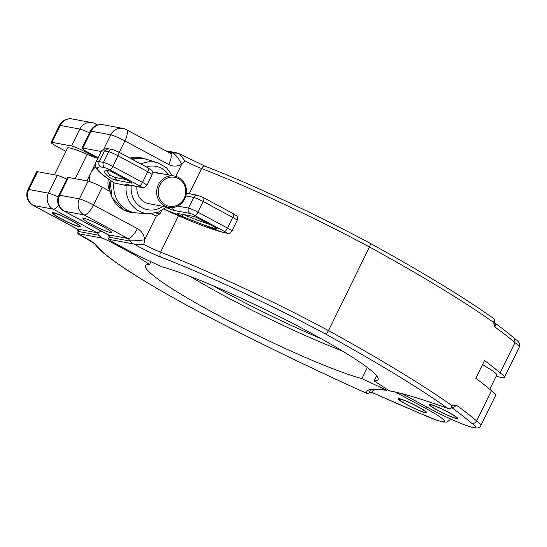 <?xml version="1.0" encoding="UTF-8"?>
<svg xmlns="http://www.w3.org/2000/svg" width="547" height="547" viewBox="0 0 547 547"><rect width="100%" height="100%" fill="white"/><g stroke="black" fill="none" stroke-linecap="round" stroke-linejoin="round"><path stroke-width="0.82" d="M194.554 309.499C140.777 280.379 102.371 255.764 94.72 243.688L78.46 234.095A23.904 2.448 26.1 0 1 96.34 245.111A185.276 18.967 -153.9 0 0 194.684 309.54A334.696 34.27 -153.9 0 0 366.21 393.102L366.552 393.279C308.747 367.242 251.415 339.311 194.554 309.499L194.684 309.54M77.804 232.783L78.077 230.93A11.952 1.34 -6.5 0 0 78.843 231.299L77.804 232.783L77.886 233.576A11.952 1.224 -153.9 0 0 78.46 234.095M388.001 389.806L386.38 390.189A301.821 30.899 26.1 0 0 366.21 393.102L368.343 393.491L369.191 392.917L372.192 392.527A3.986 1.272 114.1 0 0 372.302 392.602L420.889 413.758L437.368 420.417L443.207 422.038L447.063 422.072L450.017 419.699A39.842 4.082 26.1 0 0 449.572 418.51M372.302 392.602C371.29 392.199 370.196 392.356 369.02 393.067L369.191 392.917A299.23 30.639 26.1 0 1 370.791 390.278C372.138 388.992 377.533 389.04 386.975 390.428L386.38 390.189A3.986 0.41 -153.9 0 0 385.587 389.717L361.888 378.62A129.495 13.258 26.1 0 1 228.147 320.528A129.495 13.258 26.1 0 1 145.529 265.726A129.495 13.258 26.1 0 1 149.557 264.502L135.164 255.114L112.292 242.82A11.952 1.224 -153.9 0 0 102.433 238.15L98.515 235.21L78.864 231.552M375.365 389.341A296.645 30.372 -153.9 0 0 372.192 392.527A334.696 34.27 -153.9 0 0 420.732 413.662L420.875 413.751M79.582 226.8A15.938 1.634 -153.9 0 0 80.71 226.725A15.938 1.634 -153.9 0 0 69.613 219.497A15.938 1.634 -153.9 0 0 53.216 212.626A15.938 1.634 -153.9 0 0 52.088 212.701A15.938 1.634 -153.9 0 0 63.178 219.928A15.938 1.634 -153.9 0 0 79.582 226.8M425.682 412.821A15.938 1.634 -153.9 0 0 426.81 412.746A15.938 1.634 -153.9 0 0 415.713 405.518A15.938 1.634 -153.9 0 0 399.31 398.647A15.938 1.634 -153.9 0 0 398.182 398.722A15.938 1.634 -153.9 0 0 409.279 405.942A15.938 1.634 -153.9 0 0 425.682 412.821M27.993 189.549A11.952 11.952 0 0 0 33.073 205.337A11.952 4.103 -61.7 0 0 33.497 205.481L77.38 229.063L97.031 232.728L53.155 209.145L33.497 205.481A11.952 11.159 100.5 0 1 28.841 189.488L37.558 171.696A11.952 1.224 -153.9 0 0 36.711 171.751L27.993 189.549A11.952 1.224 26.1 0 1 28.841 189.488L48.492 193.153A11.952 1.224 26.1 0 1 58.194 197.016M37.558 171.696L57.209 175.355A11.952 1.224 -153.9 0 1 66.789 179.156M96.737 158.021L85.694 152.087L86.098 151.266M65.934 151.328L57.62 146.863A11.952 1.224 26.1 0 1 51.097 142.384A11.952 1.224 26.1 0 1 51.944 142.329L71.595 145.987A11.952 1.224 26.1 0 1 85.694 152.087M385.587 389.717L386.1 388.726M361.888 378.62L367.345 367.488M149.557 264.502L150.931 261.705M135.164 255.114L135.547 254.334M451.836 407.426A3.986 3.405 -54.2 0 0 456.13 404.999L452.232 405.812A338.675 34.673 -153.9 0 0 328.494 330.614L369.471 246.97A338.675 34.673 26.1 0 1 493.579 322.429L494.57 319.653L493.209 318.217C463.883 297.356 422.769 272.331 369.847 243.142L369.84 243.142C316.241 214.356 251.217 183.99 205.152 166.226A3.986 2.557 -68.8 0 0 201.542 168.538A189.262 19.377 26.1 0 1 369.471 246.97C370.435 244.789 370.51 243.49 369.69 243.08M493.579 322.429L494.85 326.949A3.986 3.405 -54.1 0 0 494.42 322.757M325.226 333.848C326.251 333.834 327.345 332.754 328.494 330.614A189.262 19.377 -153.9 0 0 160.565 252.181A19.924 2.038 26.1 0 1 143.827 244.42L135.095 244.639A23.904 2.448 -153.9 0 0 160.989 257.145A185.276 18.967 26.1 0 1 325.226 333.848A334.696 34.27 26.1 0 1 447.603 408.253L448.171 408.493C423.549 399.652 404.288 393.84 390.387 391.064L389.464 390.763A3.986 0.41 26.1 0 1 388.425 390.243L374.08 380.89A129.495 13.258 -153.9 0 0 378.107 379.666A129.495 13.258 -153.9 0 0 295.496 324.863A129.495 13.258 -153.9 0 0 161.755 266.772L137.967 255.634L115.102 243.347A11.952 1.224 26.1 0 1 108.805 239.333L108.723 238.54L109.749 237.302A2.988 2.79 100.5 0 0 108.258 234.813L64.382 211.231L84.033 214.896L127.916 238.478L108.258 234.813A11.952 4.103 -61.7 0 1 107.834 234.67C108.942 235.354 109.243 236.646 108.723 238.54M143.827 244.42L144.695 239.757A11.952 1.34 173.5 0 1 129.379 240.714L133.352 243.907A11.952 1.224 26.1 0 1 135.095 244.639M389.464 390.763A301.821 30.899 -153.9 0 1 447.603 408.253L450.42 408.773L452.232 405.812M496.211 376.09A39.842 4.082 -153.9 0 0 504.443 377.403A39.842 4.082 -153.9 0 0 500.149 372.931L514.966 342.675L514.255 338.231C508.813 333.499 502.071 328.227 494.016 322.402L494.461 322.894L494.563 320.686M451.672 407.57A334.696 34.27 26.1 0 1 471.562 423.125C473.668 423.775 475.35 423.063 476.608 420.985L491.432 390.729A338.675 34.673 -153.9 0 0 475.828 378.312L484.546 360.521A338.675 34.673 -153.9 0 1 500.149 372.931M161.522 210.711L160.025 213.768L155.874 212.995M151.533 213.72L154.931 215.545A3.986 3.72 100.5 0 0 156.36 215.956L160.025 213.768M184.804 160.777L179.56 153.878A11.952 1.224 -153.9 0 0 177.816 153.146L172.353 152.996A11.952 3.35 60 0 1 181.693 164.244L184.804 160.777A19.924 2.038 -153.9 0 0 201.542 168.538L189.221 193.693M471.562 423.125A35.863 3.672 26.1 0 1 467.336 425.798A35.863 3.672 26.1 0 1 430.742 409.129A3.986 1.367 118.3 0 1 430.598 409.081C446.824 417.833 467.275 426.701 474.099 427.795C477.873 428.369 480.143 427.59 480.902 425.45L495.726 395.201A39.842 4.082 -153.9 0 0 491.432 390.729M374.08 380.89L376.609 375.734M156.36 215.956L144.695 239.757A14.94 13.948 100.5 0 0 137.352 228.584L93.475 205.002A11.952 1.224 -153.9 0 0 79.377 198.903L88.094 181.105A11.952 1.224 26.1 0 1 102.193 187.204L110.043 191.423M102.193 187.204L93.475 205.002A11.952 4.103 118.3 0 1 84.033 214.896A11.952 11.159 100.5 0 1 79.377 198.903L59.726 195.238A11.952 1.224 -153.9 0 0 58.878 195.3L67.596 177.502A11.952 1.224 26.1 0 1 68.443 177.447L88.094 181.105M84.094 218.376A15.938 1.634 26.1 0 1 100.498 225.248A15.938 1.634 26.1 0 1 111.595 232.475A15.938 1.634 26.1 0 1 110.467 232.55A15.938 1.634 26.1 0 1 94.063 225.679A15.938 1.634 26.1 0 1 82.966 218.451A15.938 1.634 26.1 0 1 84.094 218.376M430.195 404.397A15.938 1.634 26.1 0 1 446.591 411.269A15.938 1.634 26.1 0 1 457.689 418.496A15.938 1.634 26.1 0 1 456.56 418.571A15.938 1.634 26.1 0 1 440.164 411.693A15.938 1.634 26.1 0 1 429.067 404.472A15.938 1.634 26.1 0 1 430.195 404.397M98.104 157.768L88.505 152.613A11.952 1.224 -153.9 0 1 81.982 148.134A11.952 1.224 -153.9 0 1 82.829 148.08L91.11 131.171L110.761 134.829A11.952 1.224 26.1 0 1 124.866 140.928L168.743 164.517A14.94 13.948 100.5 0 0 181.693 164.244L175.765 176.346M101.195 151.498L82.829 148.08M407.303 404.766A14.742 1.511 -153.9 0 0 425.593 412.322A14.742 1.511 -153.9 0 0 417.689 406.701A14.742 1.511 -153.9 0 0 399.255 399.419A14.742 1.511 -153.9 0 0 407.303 404.766M438.181 410.517A14.742 1.511 -153.9 0 0 456.478 418.072A14.742 1.511 -153.9 0 0 448.574 412.452A14.742 1.511 -153.9 0 0 430.14 405.17A14.742 1.511 -153.9 0 0 438.181 410.517M61.202 218.745A14.742 1.511 -153.9 0 0 79.5 226.308A14.742 1.511 -153.9 0 0 71.589 220.68A14.742 1.511 -153.9 0 0 53.162 213.405A14.742 1.511 -153.9 0 0 61.202 218.745M489.75 389.286L496.765 374.962A31.876 3.261 -153.9 0 0 482.481 364.733M97.845 158.295A19.924 2.038 -153.9 0 1 87.13 154.336A31.876 3.261 -153.9 0 0 67.513 148.114L54.42 174.835M95.383 163.635L86.925 180.886M95.704 167.026A14.325 13.374 100.5 0 0 91.219 172.127M90.802 172.982A14.325 13.374 100.5 0 0 89.612 181.515M108.415 179.033A15.938 14.878 100.5 0 0 109.961 190.971M184.182 198.349A14.742 13.764 100.5 0 0 178.438 178.623A14.742 13.764 100.5 0 0 159.792 185.242A14.742 13.764 100.5 0 0 165.536 204.961A14.742 13.764 100.5 0 0 184.182 198.349M184.749 198.8A15.938 14.878 -79.5 0 1 168.647 207.381A15.938 14.878 -79.5 0 1 158.384 184.626A15.938 14.878 -79.5 0 1 174.486 176.045A15.938 14.878 -79.5 0 1 184.749 198.8M163.881 209.214A95.629 9.791 -153.9 0 0 222.178 232.154L226.308 232.919A3.986 0.41 -153.9 0 0 224.414 231.415L194.746 215.47A3.986 0.41 -153.9 0 0 190.048 213.433L174.609 210.561A11.952 1.224 26.1 0 1 167.396 207.86A3.986 0.41 26.1 0 1 167.519 208.058A3.986 0.41 26.1 0 1 167.286 208.086L165.638 207.839M148.093 167.908A3.986 1.367 118.3 0 1 148.237 167.956A3.986 1.367 118.3 0 1 147.752 171.731L118.084 155.786A7.966 0.814 -153.9 0 0 108.689 151.717A3.986 3.72 100.5 0 1 112.709 149.57L108.067 148.743L104.477 150.938L99.246 161.611C98.385 163.881 98.932 165.666 100.88 166.958A95.629 9.791 -153.9 0 0 114.378 182.992L114.125 182.889C105.079 177.071 99.246 172.346 96.607 168.708L95.308 165.563L95.766 162.541A99.609 10.202 26.1 0 1 99.246 161.611L103.458 162.397A7.966 0.814 26.1 0 1 112.853 166.466L142.521 182.404A7.966 0.814 26.1 0 1 146.869 185.392L152.1 174.712A7.966 0.814 -153.9 0 0 147.752 171.731L142.521 182.404A3.986 1.367 118.3 0 1 139.376 185.707L109.708 169.761A3.986 0.41 -153.9 0 0 105.01 167.731L100.88 166.958M132.962 185.836L126.35 185.795A11.952 1.224 26.1 0 1 125.824 184.339L141.263 187.218A3.986 0.41 -153.9 0 0 139.376 185.707M114.378 182.992L124.832 185.269A3.986 0.41 26.1 0 1 126.35 185.795M129.974 181.638A3.986 0.41 26.1 0 1 132.148 183.129A3.986 0.41 26.1 0 1 131.868 183.149L115.109 179.984A3.986 0.41 26.1 0 1 111.636 178.561A3.986 0.41 26.1 0 1 108.463 176.715A87.657 8.978 26.1 0 1 104.757 171.361A87.657 8.978 26.1 0 1 107.643 170.534L108.791 170.746A3.986 0.41 26.1 0 1 113.489 172.784L129.974 181.638M136.948 186.582A15.938 14.878 100.5 0 0 144.791 202.267A15.938 14.878 100.5 0 0 148.852 203.696L168.647 207.381M158.739 173.789A15.938 14.878 100.5 0 0 154.685 172.36A15.938 14.878 100.5 0 0 152.428 172.127M222.178 232.154L227.32 233.282C229.74 232.899 228.516 234.615 231.907 231.101L237.138 220.42A7.966 0.814 -153.9 0 0 232.79 217.439L227.559 228.113A7.966 0.814 26.1 0 1 231.907 231.101M216.906 228.858L215.757 228.646A87.657 8.978 26.1 0 1 182.247 216.373A3.986 0.41 26.1 0 1 177.098 213.453A3.986 0.41 26.1 0 1 177.324 213.426L193.836 216.455A3.986 0.41 26.1 0 1 198.534 218.485L215.012 227.347A3.986 0.41 26.1 0 1 217.186 228.837A3.986 0.41 26.1 0 1 216.906 228.858A1.99 1.86 100.5 0 0 217.015 228.591M167.396 207.86L166.856 207.053M116.511 180.291L115.752 177.625L126.09 179.553M212.749 285.596A132.08 13.525 -153.9 0 0 321.205 338.73M342.36 350.996A129.495 13.258 26.1 0 1 190.096 276.399M94.809 243.825A3.986 3.911 -32.4 0 0 96.34 245.111M420.732 413.662A35.863 3.672 -153.9 0 0 444.656 421.58A35.863 3.672 -153.9 0 0 425.128 408.083A3.986 1.367 -61.7 0 0 426.804 407.036M425.128 408.083L395.515 392.165M102.433 238.15L77.886 233.576M51.944 142.329L60.225 125.42A11.952 1.224 -153.9 0 0 59.384 125.475L51.097 142.384M78.077 230.93L76.949 228.919A11.952 4.103 -61.7 0 0 77.38 229.063A2.988 2.79 -79.5 0 1 78.843 231.299M98.515 235.21A2.988 2.79 100.5 0 0 97.031 232.728A11.952 4.103 118.3 0 0 100.798 230.889M112.675 241.986A14.94 13.948 -79.5 0 1 112.292 242.82M58.686 205.405A11.952 4.103 118.3 0 1 53.155 209.145A11.952 11.159 100.5 0 1 48.492 193.153L57.209 175.355M72.307 118.986A11.952 11.159 100.5 0 0 60.225 125.42L79.883 129.078A11.952 11.159 100.5 0 1 91.958 122.644L72.307 118.986A11.952 11.952 0 0 0 59.384 125.475M89.455 132.887A11.952 1.224 -153.9 0 0 79.883 129.078L71.595 145.987M97.592 125.031L95.431 123.868A11.952 4.103 118.3 0 1 96.388 125.461M178.418 215.744L160.565 252.181A3.986 2.557 111.2 0 0 160.989 257.145M494.85 326.949A338.675 34.673 26.1 0 1 514.966 342.675A39.842 4.082 26.1 0 1 519.267 347.147L504.443 377.403M402.195 393.813L430.598 409.081A3.986 1.367 118.3 0 1 430.482 408.992M430.742 409.129L402.291 393.84M480.902 425.45A39.842 4.082 -153.9 0 0 476.608 420.985A338.675 34.673 -153.9 0 0 456.13 404.999M172.558 152.866L167.984 152.018M172.353 152.996A2.988 2.79 -79.5 0 1 170.52 153.317L170.192 153.201A11.952 4.103 118.3 0 1 168.743 164.517M90.262 131.225A11.952 11.952 0 0 1 103.185 124.737A11.952 11.159 100.5 0 0 91.11 131.171A11.952 1.224 26.1 0 0 90.262 131.225L81.982 148.134M103.185 124.737L122.843 128.395A11.952 11.159 100.5 0 0 110.761 134.829L103.636 149.379M122.843 128.395A11.952 11.952 0 0 1 126.309 129.618A11.952 4.103 118.3 0 1 124.866 140.928L119.253 152.381M58.878 195.3A11.952 11.952 0 0 0 63.951 211.087A11.952 4.103 -61.7 0 0 64.382 211.231A11.952 11.159 100.5 0 1 59.726 195.238L68.443 177.447M108.805 239.333L133.352 243.907M137.352 228.584A11.952 4.103 118.3 0 1 127.916 238.478A2.988 2.79 -79.5 0 1 129.379 240.714M109.749 237.302L129.4 240.96M87.13 154.336L75.192 178.698M105.01 167.731A3.986 3.72 100.5 0 1 103.458 162.397L108.689 151.717L104.477 150.938A99.609 10.202 -153.9 0 0 100.997 151.861C100.689 151.875 102.474 149.174 105.94 148.791L108.067 148.743M126.822 184.695A3.986 3.72 -79.5 0 1 125.824 184.339M118.425 151.963A3.986 1.367 118.3 0 1 118.569 152.011A3.986 1.367 118.3 0 1 118.084 155.786L112.853 166.466A3.986 1.367 118.3 0 1 109.708 169.761M146.322 166.931A22.078 20.608 -79.5 0 1 168.708 174.972M162.869 206.308A22.078 20.608 -79.5 0 1 140.805 206.985A22.078 20.608 -79.5 0 1 131.239 186.042M226.308 232.919A3.986 3.72 100.5 0 0 227.32 233.282M190.048 213.433A3.986 3.72 -79.5 0 1 188.496 208.106L193.727 197.426A7.966 0.814 -153.9 0 1 203.128 201.494A3.986 1.367 -61.7 0 0 203.607 197.72L233.275 213.665A3.986 1.367 -61.7 0 1 232.79 217.439L203.128 201.494L197.898 212.168L227.559 228.113A3.986 1.367 -61.7 0 1 224.414 231.415M177.631 206.082L188.496 208.106A7.966 0.814 26.1 0 1 197.898 212.168A3.986 1.367 -61.7 0 1 194.746 215.47M174.609 210.561A3.986 3.72 -79.5 0 1 172.647 207.545M203.463 197.672A3.986 1.367 -61.7 0 1 203.607 197.72L197.754 195.279A3.986 3.72 -79.5 0 0 193.727 197.426L185.836 195.956M107.383 170.527A85.667 8.773 -153.9 0 0 111.041 175.69L115.752 177.625M183.635 214.554A85.667 8.773 -153.9 0 0 209.344 224.297M114.364 177.324A1.99 1.832 -77.7 0 1 115.109 179.984M182.247 216.373A1.99 0.957 112.9 0 0 182.561 214.356M111.041 175.69A1.99 1.853 -48.8 0 0 108.463 176.715M132.579 159.546A27.371 25.552 -79.5 0 1 147.027 159.471L157.762 162.794A26.058 24.328 -79.5 0 0 140.982 164.059M113.926 182.76A27.371 25.552 -79.5 0 0 137.065 212.968L148.278 213.727A26.058 24.328 -79.5 0 1 126.166 185.72M126.815 184.695L142.282 187.573A3.986 3.72 -79.5 0 1 141.263 187.218M129.933 158.124A27.801 25.955 -79.5 0 1 143.485 158.37L147.027 159.471M137.065 212.968L133.365 212.715A27.801 25.955 -79.5 0 1 123.485 209.863A27.801 25.955 -79.5 0 1 110.145 180.23M450.413 418.893L450.017 419.699M76.949 228.919L33.073 205.337M95.431 123.868A11.952 11.952 0 0 0 91.958 122.644M451.125 407.166L452.137 407.221L451.234 408.048M126.309 129.618L170.192 153.201M180.045 154.117L205.152 166.226M176.565 152.784L165.618 150.746M63.951 211.087L107.834 234.67M514.009 338.039C521.024 343.29 519.746 344.125 519.267 347.147M398.968 398.592L399.255 399.419M425.593 412.322L426.428 412.041M429.853 404.342L430.14 405.17M456.478 418.072L457.313 417.792M52.874 212.571L53.162 213.405M79.5 226.308L80.327 226.027M154.685 172.36L174.486 176.045M95.766 162.541L100.997 151.861M163.861 209.234L222.93 232.454M233.275 213.665C237.234 216.995 237.589 214.41 237.138 220.42M186.383 193.166L197.754 195.279M148.278 213.727L158.056 212.311L166.582 206.998M172.414 175.662L166.37 167.635L157.762 162.794M112.709 149.57L118.569 152.011L148.237 167.956C152.196 171.293 152.551 168.702 152.1 174.712M142.282 187.573C144.695 187.19 143.478 188.913 146.869 185.392M133.365 212.715L123.383 209.836L111.978 197.453L109.995 180.127M129.885 158.097L143.485 158.37"/></g></svg>
